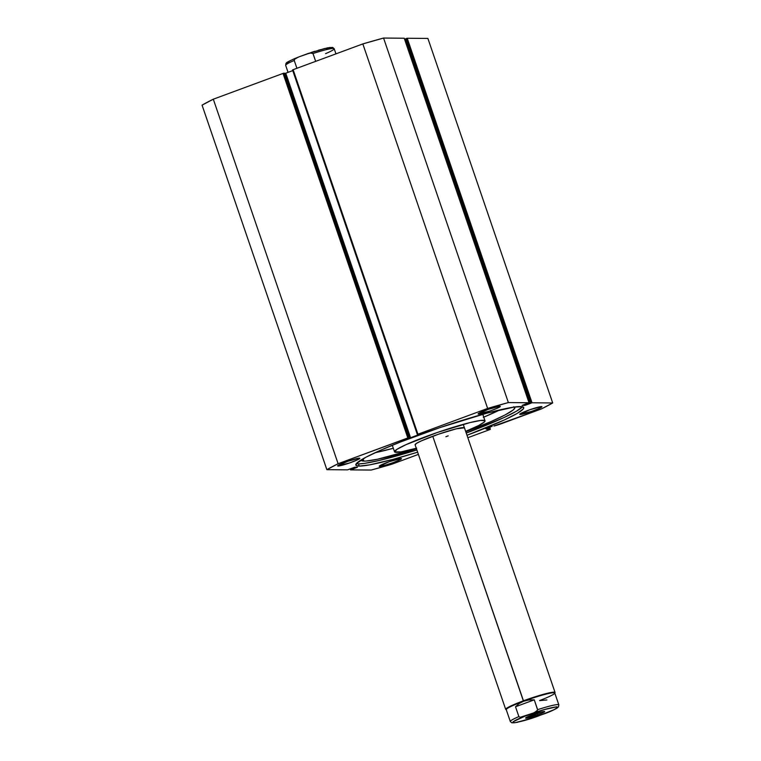 <?xml version="1.0" encoding="UTF-8"?>
<svg xmlns="http://www.w3.org/2000/svg" width="761" height="761" viewBox="0 0 761 761"><rect width="100%" height="100%" fill="white"/><g stroke="black" fill="none" stroke-linecap="round" stroke-linejoin="round"><path stroke-width="1.14" d="M485.651 428.709L492.129 426.312L485.651 428.709M488.476 427.311L488.686 427.929L490.084 427.644L486.498 429.242L489.827 429.585L467.834 437.718L489.827 429.585L490.388 429.29L489.865 427.768L490.388 429.29L486.498 429.252L490.084 427.644L488.686 427.929L488.476 427.311M520.315 406.545A88.742 8.2 -18.9 0 1 523.73 407.573A88.742 8.2 -18.9 0 1 466.997 435.273L504.372 419.948L517.176 413.432L523.311 408.885L523.768 407.886L522.265 406.707L514.103 407.078L486.888 413.166L440.315 427.473L400.657 441.922L380.766 450.17L365.955 457.218L356.243 463.744L356.138 465.475L359.249 466.084L358.488 463.877A88.742 8.2 161.1 0 0 416.876 449.96L379.254 460.453L364.69 463.344L358.488 463.877L359.249 466.084L369.646 464.866L392.666 459.463L417.637 452.177A88.742 8.2 -18.9 0 1 359.249 466.084A88.742 8.2 -18.9 0 1 355.825 465.057A88.742 8.2 -18.9 0 1 426.407 432.305A88.742 8.2 -18.9 0 1 520.315 406.545M522.56 406.678L516.415 411.225L503.611 417.732L466.236 433.066A88.742 8.2 161.1 0 0 522.493 406.755M338.074 466.036A11.738 1.084 -18.9 0 1 337.618 465.903A11.738 1.084 -18.9 0 1 346.959 461.566A11.738 1.084 -18.9 0 1 359.382 458.16L347.71 461.299L337.665 465.951L349.746 462.897L357.27 459.929L359.772 458.474L359.382 458.16A11.738 1.084 -18.9 0 1 359.829 458.293A11.738 1.084 -18.9 0 1 350.498 462.631A11.738 1.084 -18.9 0 1 338.074 466.036L337.894 465.513L338.074 466.036M478.536 414.108A11.738 1.084 -18.9 0 1 478.089 413.974A11.738 1.084 -18.9 0 1 487.421 409.637A11.738 1.084 -18.9 0 1 499.844 406.231L488.172 409.37L478.127 414.032L490.208 410.969L497.742 408.001L500.243 406.545L499.844 406.231A11.738 1.084 -18.9 0 1 500.3 406.364A11.738 1.084 -18.9 0 1 490.959 410.702A11.738 1.084 -18.9 0 1 478.536 414.108L478.365 413.584L478.536 414.108M379.71 466.398A11.738 1.084 -18.9 0 1 379.254 466.265A11.738 1.084 -18.9 0 1 388.595 461.927A11.738 1.084 -18.9 0 1 401.018 458.522L389.347 461.661L379.301 466.312L385.066 465.266L393.523 462.488L400.134 459.692L401.418 458.835L401.018 458.522A11.738 1.084 -18.9 0 1 401.466 458.655A11.738 1.084 -18.9 0 1 392.134 462.992A11.738 1.084 -18.9 0 1 379.71 466.398L379.53 465.875L379.71 466.398M520.182 414.469A11.738 1.084 -18.9 0 1 519.725 414.336A11.738 1.084 -18.9 0 1 529.066 409.998A11.738 1.084 -18.9 0 1 541.48 406.593L529.808 409.732L519.763 414.393L531.853 411.33L539.378 408.362L541.88 406.907L541.48 406.593A11.738 1.084 -18.9 0 1 541.937 406.726A11.738 1.084 -18.9 0 1 532.605 411.064A11.738 1.084 -18.9 0 1 520.182 414.469L520.001 413.946L520.182 414.469M418.398 454.393L391.915 464.191L371.187 470.051L350.526 469.879L357.442 467.244L354.674 467.244L347.53 469.851L326.869 469.67L338.112 463.715L407.829 437.946L410.56 437.737L419.891 434.255L417.646 434.322L487.639 408.438L508.367 402.569L529.028 402.75L522.122 405.385L524.89 405.385L532.025 402.778L552.695 402.959L541.442 408.914L493.927 426.017A7.762 0.713 -18.9 0 0 501.518 423.668L541.442 408.914A129.56 11.967 -18.9 0 0 552.695 402.959L532.025 402.778L407.221 38.259L427.891 38.431L552.695 402.959L427.891 38.431L407.221 38.259L406.203 38.545L407.221 38.259L532.025 402.778L530.455 403.273L405.651 38.744L406.203 38.545L531.007 403.073L406.203 38.545L405.651 38.744L530.731 403.273L525.756 405.109L525.404 404.072L525.756 405.109L524.738 405.404L522.122 405.385L529.028 402.75L508.367 402.569L383.563 38.05L404.262 38.25L529.028 402.75L404.224 38.231L383.563 38.05A129.56 11.967 161.1 0 0 362.835 43.919L383.563 38.05L508.367 402.569A129.56 11.967 -18.9 0 0 487.639 408.438L417.932 434.217L293.128 69.689L362.835 43.919L487.639 408.438L362.835 43.919L293.128 69.689L292.538 69.974L293.128 69.689L417.932 434.217L417.342 434.502L292.538 69.974L417.37 434.512L419.986 434.179L410.56 437.737L285.755 73.208L292.757 70.621L285.755 73.208L410.56 437.737L408.067 438.013L409.009 437.661L284.205 73.132L409.009 437.661L284.205 73.132L283.339 73.313L284.043 73.132L408.847 437.661L338.112 463.715L213.308 99.196L283.025 73.427L407.829 437.946L283.025 73.427L213.308 99.196A129.56 11.967 161.1 0 0 202.065 105.151L213.308 99.196L338.112 463.715A129.56 11.967 -18.9 0 0 326.869 469.67L347.53 469.851L354.816 467.225L357.442 467.244L351.915 469.385L351.306 468.434L351.63 469.375L351.078 469.585L350.754 468.643L351.078 469.585L350.526 469.879L371.187 470.051A129.56 11.967 -18.9 0 0 391.915 464.191L418.398 454.393M284.329 73.494L285.755 73.208L284.738 73.503L409.542 438.022L284.329 73.494M404.605 39.239L405.68 38.84L404.605 39.239M202.065 105.151L326.869 469.67L202.065 105.151M524.405 404.443L524.738 405.404L524.405 404.443M404.243 38.269L529.066 402.759M350.174 468.852L350.507 469.841M356.3 463.658A88.742 8.2 161.1 0 0 358.488 463.877L356.3 463.658M489.665 426.911L489.913 427.653L489.665 426.911M415.125 444.814A26.083 2.407 -18.9 0 1 415.097 444.766A26.083 2.407 -18.9 0 1 438.726 434.131A26.083 2.407 -18.9 0 1 464.438 427.815L456.277 428.824L438.46 434.217L421.413 440.847L416.495 443.368L415.125 444.814M416.296 448.267A47.829 4.414 -18.9 0 1 394.569 451.891L397.09 449.237L406.098 444.614L437.356 432.476L470.032 422.583L480.619 420.453L484.985 420.738A47.829 4.414 -18.9 0 1 485.023 420.823A47.829 4.414 -18.9 0 1 465.656 431.363L478.707 425.494L484.586 421.784L484.985 420.738L482.778 414.298L484.985 420.738A47.829 4.414 -18.9 0 0 437.851 432.305A47.829 4.414 -18.9 0 0 394.531 451.806L392.296 445.271M416.676 448.162L401.057 451.863L394.569 451.891A47.829 4.414 -18.9 0 1 394.531 451.806M445.889 436.709L448.2 435.853M537.123 713.704A8.866 0.818 161.1 0 0 541.356 711.973A8.866 0.818 -18.9 0 1 537.123 713.704L536.971 713.238L537.123 713.704A8.866 0.818 -18.9 0 1 528.467 716.386A8.866 0.818 161.1 0 0 537.123 713.704L537.846 714.855L537.123 713.704M532.424 714.807A10.083 0.932 -18.9 0 1 544.61 711.487A10.083 0.932 -18.9 0 1 537.846 714.855L544.258 712.03L544.286 711.44L541.242 712.001L530.683 715.464L525.623 718.137L537.846 714.855A10.083 0.932 -18.9 0 1 525.604 717.994A10.083 0.932 -18.9 0 1 532.424 714.807M554.74 693.242L555.016 692.7A26.083 2.407 161.1 0 0 523.349 700.843L523.606 701.252A25.655 2.369 161.1 0 0 506.236 709.623A26.083 2.407 -18.9 0 1 505.685 709.347A26.083 2.407 -18.9 0 1 523.349 700.843A26.083 2.407 161.1 0 0 505.865 709.528L506.417 709.794A25.655 2.369 -18.9 0 1 523.606 701.252L432.762 436.253L523.349 700.843A26.083 2.407 -18.9 0 1 555.045 692.453A26.083 2.407 -18.9 0 1 554.779 693.005A25.655 2.369 161.1 0 0 523.606 701.252A25.655 2.369 -18.9 0 1 554.74 693.242A25.655 2.369 -18.9 0 1 539.616 700.539M285.689 65.417A25.655 2.369 -18.9 0 1 294.231 60.461L296.914 68.29L294.231 60.461A25.655 2.369 161.1 0 0 285.66 65.351L285.898 63.582C287.62 62.621 282.417 63.895 298.141 57.18M335.953 53.86L334.193 48.733A25.655 2.369 161.1 0 0 312.99 53.527L315.672 61.356L312.99 53.527A25.655 2.369 -18.9 0 1 334.165 48.675A25.655 2.369 -18.9 0 1 325.622 53.631M331.187 48.628L324.89 48.447L307.168 53.831L311.668 52.823L312.99 53.527L310.127 52.947L298.93 56.875L308.633 53.327M297.484 57.446L294.821 59.054L294.231 60.461L294.821 59.054L298.93 56.875M331.406 48.466L331.853 47.515L329.637 47.496L318.602 50.15M314.911 51.263L311.068 52.499M295.639 58.207L292.757 59.453M290.36 60.585L286.764 62.935L287.668 63.429M536.619 716.662L516.947 722.408L511.839 722.836L510.308 721.495A25.655 2.369 -18.9 0 1 518.878 716.605L515.511 706.769L519.135 703.545L523.606 701.252L528.724 699.996L534.27 699.835L537.637 709.671A25.655 2.369 -18.9 0 1 558.84 704.876L554.779 693.005M515.511 706.769L519.135 703.545L523.606 701.252L528.724 699.996L534.27 699.835L515.511 706.769L534.27 699.835L537.666 710.07L534.384 712.677L520.191 717.3L518.878 716.605L515.511 706.769M558.812 704.819A25.655 2.369 161.1 0 0 537.637 709.671L537.038 711.078L532.938 713.247C542.45 709.851 550.412 707.701 556.833 706.807C558.213 707.768 554.465 709.956 545.57 713.361L529.58 718.974L514.855 722.741L512.648 722.722L513.095 721.77L524.7 716.291L544.372 709.566L556.833 706.807L557.737 707.292L554.141 709.652L537.333 716.405C527.82 719.801 519.858 721.951 513.437 722.845C512.048 721.885 515.806 719.697 524.7 716.291L520.191 717.3L518.878 716.605A25.655 2.369 161.1 0 0 510.336 721.561M539.654 700.653L546.902 699.949M535.868 716.91L537.333 716.405M545.57 713.361L547.054 712.772M363.863 461.099A81.294 7.505 -18.9 0 1 361.018 460.167A81.294 7.505 -18.9 0 1 360.99 460.034L363.863 461.099L363.073 458.797L363.863 461.099L366.269 461.023L377.494 459.235L416.457 448.733A81.294 7.505 -18.9 0 1 363.863 461.099M514.436 407.03A81.294 7.505 -18.9 0 1 514.845 407.496A81.294 7.505 -18.9 0 1 465.799 431.772L491.254 421.47L505.066 414.945L513.095 410.046L514.874 407.896L513.694 406.745M375.135 452.709A81.294 7.505 161.1 0 0 393.323 448.267L375.135 452.709M483.777 417.161A81.294 7.505 161.1 0 0 499.882 409.884L483.321 417.361M485.023 420.823L482.788 414.288M505.685 709.347L415.097 444.766M288.058 72.362L285.66 65.351M307.882 53.574L327.553 47.829L332.662 47.401L334.193 48.733M555.045 692.453L463.259 424.362M510.308 721.495L506.236 709.623M546.36 713.057C559.658 707.492 557.176 707.73 558.441 706.883L558.84 704.876"/></g></svg>
